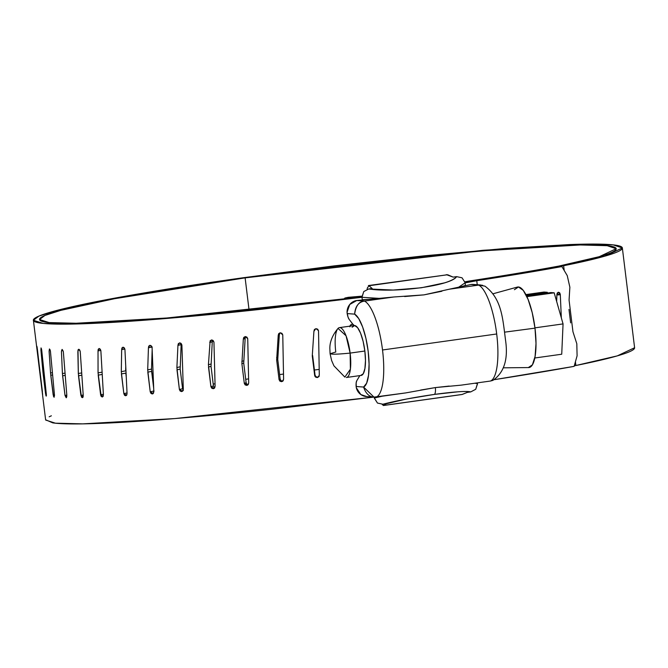 <?xml version="1.0" encoding="UTF-8"?>
<svg xmlns="http://www.w3.org/2000/svg" width="668" height="668" viewBox="0 0 668 668"><rect width="100%" height="100%" fill="white"/><g stroke="black" fill="none" stroke-linecap="round" stroke-linejoin="round"><path stroke-width="1" d="M449.197 386.071L435.361 387.582L461.104 385.152L490.437 381.036A48.814 13.652 -98 0 0 496.691 333.983A48.814 13.652 -98 0 0 478.664 285.094L449.33 289.202L470.94 284.51L478.664 285.094L449.33 289.202L458.357 287.39L465.112 282.84L458.357 287.39A59.602 3.482 -7 0 0 465.412 285.286L465.07 282.564L462.022 277.796L456.595 276.635C455.025 278.756 451.059 280.819 444.704 282.823L421.266 287.783L393.185 290.046L368.736 288.952L372.151 288.467L368.903 285.762L367.3 288.083L367.191 289.302L367.3 288.083L368.903 285.762L372.151 288.467L368.736 288.952L363.759 291.565L361.998 297.293L162.892 318.761L70.624 324.089L43.169 323.412L33.4 320.273L38.903 316.106L55.127 310.904L109.928 299.039L243.352 277.729C207.681 282.723 175.2 287.699 145.916 292.642C116.633 297.594 92.585 302.17 73.764 306.378C54.943 310.587 42.66 314.135 36.915 317.016C31.171 319.905 32.365 321.926 40.497 323.087C48.63 324.247 63.126 324.464 84.001 323.738C104.884 323.011 130.677 321.4 161.397 318.886C192.117 316.373 225.625 313.15 261.923 309.2L361.998 297.285L362.298 299.732A59.602 3.482 -7 0 0 379.708 298.412L361.998 297.293L379.708 298.412L393.828 296.984L364.494 301.093A48.814 13.652 82 0 1 382.522 349.982A48.814 13.652 82 0 1 376.276 397.034L405.618 392.926L435.361 387.582A7.749 2.163 82 0 1 434.35 394.421C453.781 391.774 465.905 390.93 470.731 391.907L475.708 389.285L477.478 383.557L474.748 383.24L477.478 383.557L477.395 382.864M33.4 320.273L45.649 420.047L55.402 423.186L82.807 423.871L174.941 418.56L373.93 397.101L274.172 408.983C237.875 412.933 204.366 416.156 173.647 418.669C142.927 421.182 117.134 422.794 96.259 423.52C75.384 424.247 60.88 424.03 52.747 422.869L45.616 419.763M50.442 351.318L54.459 394.972L54.091 397.226L53.557 396.508L50.543 372.961L49.09 351.218L49.474 348.963L50.442 351.318L50.033 349.656M63.343 351.727L66.833 395.456L66.199 397.752L65.013 395.431L62.416 373.521L61.456 351.71L62.107 349.414L63.343 351.727C62.383 348.997 61.748 348.997 61.456 351.71L62.416 373.521L65.038 373.136M80.235 351.543L83.224 395.347L83.082 396.992L82.339 397.677L81.438 397.017L78.323 373.487L77.997 349.965L78.749 349.272L79.684 349.923L80.235 351.543L78.941 349.289M100.868 350.767L103.398 394.646L103.181 396.299L102.271 397.017L101.21 396.383L98.054 372.853L98.021 350.9L98.238 349.247L99.156 348.529L100.25 349.155L100.868 350.767L99.34 348.537M124.933 349.406L127.045 393.36L126.77 395.022L125.709 395.765L124.498 395.155L123.831 393.561L121.292 371.642L121.668 349.614L121.943 347.953L123.012 347.21L124.256 347.811L124.933 349.406L123.196 347.21M152.079 347.477L153.815 391.506L153.481 393.176L152.296 393.945L150.943 393.368L150.216 391.774L147.703 369.855L148.438 347.761L148.772 346.091L149.974 345.314L151.344 345.89L152.079 347.477L150.15 345.314M181.896 345.022L183.308 389.118L182.932 390.797L181.629 391.59L180.16 391.031L179.391 389.452L176.895 367.525L177.938 345.364L178.314 343.686L179.634 342.893L181.112 343.444L181.896 345.022L179.801 342.884M213.944 342.074L215.096 386.229L214.679 387.916L213.276 388.726L211.723 388.191L210.904 386.622L208.424 364.695L210.136 340.789L211.547 339.97L213.117 340.505L213.944 342.074L211.706 339.962M245.148 338.551L245.423 336.58L247.728 338.668L248.688 382.873L248.245 384.568L246.776 385.403L245.139 384.893L244.296 383.332L241.883 363.684L243.319 339.127L243.762 337.432L245.239 336.597L246.884 337.106L247.728 338.668L248.688 382.873C247.561 385.753 246.1 385.904 244.296 383.332L241.883 363.684L243.72 363.108L245.148 338.551L243.319 339.127L245.148 338.551L243.319 339.127L245.123 336.605M280.36 332.798L282.764 334.86L283.599 379.115L283.132 380.818L281.612 381.67L279.925 381.178L279.065 379.616L276.652 359.977L278.222 335.369L278.69 333.658L280.209 332.806L281.904 333.307L282.764 334.86L283.599 379.115C282.422 382.004 280.911 382.171 279.065 379.616L276.652 359.977L277.754 359.476L279.324 334.868L278.222 335.369L279.324 334.868L278.222 335.369L280.084 332.823M316.081 328.664L318.527 330.702L319.296 375.007L318.82 376.71L317.275 377.579L315.563 377.094L314.686 375.55L312.273 355.902L313.918 331.253L314.394 329.541L315.939 328.673L317.651 329.157L318.527 330.702L319.296 375.007C318.093 377.904 316.557 378.088 314.686 375.55L312.273 355.902L313.918 331.253L315.805 328.698M349.873 326.852L350.349 325.132L351.894 324.256L353.606 324.723M41.733 350.316L46.292 393.895L46.384 395.498L46.201 396.107L45.867 395.373L42.902 371.817L40.923 350.141L41.04 347.928L41.733 350.316L41.399 348.638M37.333 348.738L42.51 393.661L37.091 347.051M319.195 369.404L314.419 370.014M283.499 374.055L279.608 374.581M249.089 310.202L245.123 277.863L479.691 251.001L580.191 244.964L607.204 245.69L616.197 248.713L599.33 256.662L558.916 266.073A341.69 19.965 173 0 1 471.257 280.719A13.944 0.818 -7 0 0 467.149 281.412A213.251 12.458 173 0 1 464.92 281.838L467.149 281.412A13.944 0.818 173 0 1 471.257 280.719C504.064 275.675 533.281 270.799 558.916 266.073C577.052 262.407 591.013 259.134 600.791 256.236C610.577 253.331 615.696 250.959 616.172 249.106C616.639 247.244 612.431 245.999 603.546 245.373C594.662 244.739 581.536 244.747 564.159 245.398L501.818 249.189L422.585 256.37L334.159 266.248L245.123 277.863L249.089 310.202M556.661 301.477L556.878 294.839L558.398 292.217M556.878 294.839L557.187 293.118L558.306 292.233L560.277 294.237L556.861 294.496M574.138 366.356L577.094 355.819L576.81 343.753L572.952 331.745L569.069 300.099L569.871 287.232L567.241 275.6L561.88 266.574A354.157 20.691 173 0 1 476.76 280.702L477.261 284.743L476.76 280.702A354.157 20.691 -7 0 0 561.88 266.574L473.904 280.727A8.133 0.476 -7 0 0 472.076 281.036A219.521 12.826 173 0 1 465.037 282.372A219.446 12.817 -7 0 0 471.833 281.078A7.749 0.451 173 0 1 474.121 280.694A347.886 20.324 -7 0 0 563.617 265.73C582.187 261.99 596.482 258.633 606.511 255.669C616.539 252.704 621.808 250.275 622.317 248.371C622.827 246.475 618.551 245.198 609.5 244.546C600.44 243.904 587.047 243.912 569.303 244.571L505.643 248.438L424.698 255.777L334.342 265.864L243.352 277.729L482.889 250.3L585.552 244.129L613.157 244.872L622.351 247.953L605.049 256.094L563.617 265.73L564.201 270.456L563.617 265.73A347.886 20.324 173 0 1 474.121 280.694L471.833 281.078A219.446 12.817 173 0 1 465.037 282.364L472.076 281.036A8.133 0.476 173 0 1 473.904 280.727A347.961 20.332 173 0 0 556.92 266.966L561.88 266.574L567.241 275.6L569.871 287.232L569.069 300.099L572.952 331.745L576.81 343.753L577.094 355.819L574.138 366.356A354.157 20.691 -7 0 1 494.52 379.633L574.138 366.356M558.306 292.233L559.575 292.684L560.277 294.237L561.337 317.876M361.939 296.166L348.304 297.31L344.964 298.02L361.947 296.6L344.964 298.02L343.602 299.264L344.964 298.02L348.304 297.31L361.939 296.166M465.12 282.881A225.717 13.185 -7 0 0 476.76 280.702A225.717 13.185 173 0 1 465.12 282.881M361.964 296.918L263.434 308.666C227.88 312.532 195.064 315.688 164.971 318.152C134.878 320.615 109.602 322.201 89.153 322.911C68.695 323.621 54.484 323.412 46.518 322.277C38.544 321.141 37.366 319.162 42.986 316.34C48.605 313.509 60.629 310.044 79.049 305.919C97.478 301.794 121.033 297.318 149.707 292.467C178.381 287.624 210.186 282.756 245.123 277.863L114.487 298.721L60.821 310.344L44.94 315.438L39.554 319.513L49.148 322.594L76.144 323.254L166.775 318.001L361.964 296.918M622.351 247.953L634.6 347.736L617.299 355.877L575.866 365.513L575.415 361.831L575.866 365.513A347.886 20.324 -7 0 1 574.296 365.805L575.866 365.513C594.436 361.772 608.732 358.415 618.76 355.451C628.788 352.487 634.057 350.057 634.567 348.153M51.369 415.797L49.165 416.799M152.053 393.945L152.805 393.819M556.878 294.989L560.302 294.722L561.329 317.851M248.605 378.881L245.707 379.29M215.029 383.791L213.209 384.075M183.299 388.734L182.606 388.851M315.046 375.14L312.632 355.493L314.686 375.55L315.046 375.14L315.922 376.685L317.626 377.169L319.17 376.301M280.168 379.123L277.754 359.476L280.168 379.123L279.065 379.616L280.168 379.123L281.028 380.676L282.714 381.178M246.133 382.756L243.72 363.108L246.133 382.756L244.296 383.332L246.133 382.756L246.968 384.317M214.253 387.549L213.443 385.979L211.03 366.34L212.257 341.832L209.727 342.475L212.257 341.832L209.727 342.475L211.439 339.987M183.358 390.329L182.589 388.751L180.176 369.103L181.137 344.663L177.938 345.364L181.137 344.663L177.938 345.364L179.533 342.901M154.032 391.022L150.216 391.774L147.812 372.134L151.619 371.375L153.682 388.133L151.519 369.103L152.162 349.665M127.02 392.976L123.831 393.561L121.417 373.913L125.793 373.12L126.244 376.819L125.743 366.34M568.986 309.418L570.631 322.861L568.986 309.418M52.405 372.702L50.543 372.961L49.09 351.218L49.44 348.963M54.434 394.688L53.173 394.863L50.76 375.224L52.613 374.965M66.808 395.164L65.013 395.431L62.6 375.783L65.222 375.399M81.688 372.961L78.323 373.487L77.855 351.602L78.699 349.272M83.199 395.038L80.903 395.398L78.49 375.75L81.838 375.224M102.095 372.176L98.054 372.853L98.021 350.9L100.81 350.433L98.021 350.9L99.089 348.537M103.373 394.304L100.609 394.771L98.196 375.124L102.221 374.447M125.743 366.381L125.667 370.849L121.292 371.642L121.668 349.614L124.874 349.03L121.668 349.614L122.937 347.21M152.254 347.009L148.438 347.761L152.254 347.009M152.17 349.681L151.519 369.103L147.703 369.855L148.438 347.761L151.728 347.109M153.197 393.536L150.216 391.774L152.212 391.381M180.093 366.824L176.895 367.525M180.176 369.103L182.589 388.751L179.391 389.452L176.978 369.805L180.176 369.103M182.514 391.248L179.391 389.452L182.589 388.751M210.954 364.052L208.424 364.695M211.03 366.34L213.443 385.979L210.904 386.622L208.499 366.982L211.03 366.34M214.144 388.434L210.904 386.622L213.443 385.979M243.653 360.829L241.824 361.396M277.696 357.188L276.594 357.689M43.963 371.675L42.902 371.817L41.015 347.928M46.267 393.619L45.558 393.711L43.144 374.072L44.197 373.93M39.838 370.064L36.915 346.308M42.426 391.974L40.105 372.318M496.691 333.983L382.522 349.982L496.691 333.983A48.814 13.652 82 0 1 490.437 381.036L492.884 380.393C503.822 372.853 508.114 359.969 505.743 341.724C502.687 318.937 502.111 298.897 484.91 286.129L478.664 285.094A48.814 13.652 82 0 1 496.691 333.983M374.364 398.003L374.255 397.126L374.364 398.003L382.363 396.182L374.364 398.003L377.47 403.063L382.906 404.215L386.304 403.739L383.591 405.451L382.088 404.29L383.39 405.526L461.93 394.521L467.324 392.383L470.731 391.907L475.708 389.285L477.511 383.849M368.644 285.587L447.627 274.732L453.171 277.12L456.595 276.635L453.171 277.12L446.341 274.64M449.33 289.202L423.996 294.872L393.828 296.984L364.494 301.093L356.77 300.508L364.494 301.093C358.516 302.028 355.226 306.378 354.641 314.135L358.708 318.561L362.632 326.994L365.922 338.375L368.168 351.276L369.078 364.077L368.544 375.174L366.64 383.165L363.592 387.056L356.127 386.488A7.749 2.163 82 0 1 356.737 380.785L359.835 375.608L356.737 380.785L356.144 383.023L356.32 387.757L360.829 394.554L366.774 396.567M356.77 300.508A11.623 11.139 94.3 0 0 347.051 312.282L348.045 317.108L349.214 319.479L353.931 325.592L349.214 319.479A7.749 2.163 82 0 1 347.168 313.576L347.051 312.282L349.765 304.474L356.77 300.508L393.828 296.984M405.618 392.926L373.98 397.109L363.592 387.056L356.127 386.488L356.32 387.757A11.623 11.139 94.3 0 0 366.089 396.508M461.104 385.152L490.437 381.036M347.168 313.576L354.641 314.135A37.191 10.404 82 0 1 368.168 351.276A37.191 10.404 82 0 1 363.592 387.056C366.039 394.462 370.272 397.786 376.276 397.034A48.814 13.652 -98 0 0 382.522 349.982A48.814 13.652 -98 0 0 364.494 301.093C359.117 301.31 355.835 305.652 354.641 314.135L347.168 313.576M473.403 284.451A11.623 11.139 94.3 0 0 470.94 284.51L482.663 285.294M386.304 403.739L383.591 405.451L462.306 394.421L467.324 392.383L470.731 391.907C468.827 391.381 464.602 391.339 458.056 391.79L434.35 394.421L406.57 399.005L386.304 403.739M374.406 398.295L377.47 403.063L382.906 404.215C397.335 400.541 414.486 397.276 434.35 394.421A7.749 2.163 -98 0 0 435.361 387.582L420.539 390.087M361.972 297.01L363.759 291.574L368.736 288.952C396.091 293.21 451.727 285.42 456.595 276.635L462.022 277.796L465.07 282.564M404.658 296.542L423.996 294.872L441.89 291.248M368.903 285.762L447.627 274.732L368.394 285.562M462.306 394.421L383.39 405.526M330.092 353.739L331.587 360.444L333.925 365.83L344.855 377.103L350.399 369.179L350.124 353.096C340.58 354.032 334.509 354.374 331.904 354.098C334.509 354.374 340.58 354.032 350.124 353.096L346.049 335.779L338.033 328.422C329.633 338.284 329.867 346.767 329.842 348.345L330.092 353.739L331.904 354.098L330.092 353.739L335.779 352.011A25.175 7.039 82 0 1 339.553 327.612A25.175 7.039 82 0 1 350.124 353.096L364.853 351.026A25.175 7.039 -98 0 0 354.282 325.541M504.883 332.121L534.993 328.138A40.665 11.373 -98 0 0 517.583 287.023M528.764 295.665L526.367 295.481L528.764 295.665L550.866 292.567L528.764 295.665M526.25 295.256L547.334 292.3L544.002 292.05L525.908 294.588L544.002 292.05L547.334 292.3L547.426 293.052L547.334 292.3L526.25 295.256M526.918 296.642L554.19 292.818L550.866 292.567L554.19 292.818L563.057 323.905L561.73 354.224L534.792 357.998L561.73 354.224L563.057 323.905L554.19 292.818L526.918 296.642M514.402 289.703L518.46 286.973L523.269 290.371L528.096 299.389L532.212 312.657L534.993 328.138L536.003 343.494L535.093 356.378L532.413 364.828L528.355 367.559M528.572 367.567A40.665 11.373 -98 0 0 534.993 328.138L507.212 331.821M534.951 327.846L563.057 323.905L534.951 327.846M360.745 375.433L363.258 373.738L364.92 368.511L365.479 360.536L364.853 351.026L363.141 341.44L360.586 333.232L357.597 327.646L354.624 325.541L352.111 327.236M361.087 375.433A25.175 7.039 -98 0 0 364.853 351.026L350.124 353.096A25.175 7.039 82 0 1 346.358 377.495M54.166 397.209L53.173 394.863L54.517 395.765M66.483 397.635L65.013 395.431L66.842 396.65M82.807 397.46L80.903 395.398L83.124 396.85M101.01 396.066L100.609 394.771L103.148 396.374M126.502 395.389L124.858 395.498L123.831 393.561L126.611 395.256M149.891 345.323L148.438 347.761M150.216 391.774C151.753 394.412 152.947 394.32 153.815 391.506M180.611 343.085L181.137 344.663M179.391 389.452C181.036 392.066 182.339 391.949 183.308 389.118M212.123 339.995L212.257 341.832M210.904 386.622C212.641 389.21 214.036 389.085 215.096 386.229M244.296 383.332L247.636 385.127M279.9 332.864L279.324 334.868M279.065 379.616L282.589 381.328M314.62 329.299L314.277 330.844M314.686 375.55C315.096 377.278 316.482 377.645 318.853 376.66M352.996 324.381L352.028 324.239M351.752 324.281L349.94 325.942M45.558 393.711L46.234 396.107M42.284 391.991L42.652 394.421M366.264 396.525L373.98 397.109M473.228 284.434L480.943 285.019M354.19 325.558L339.461 327.621M493.059 293.77L517.358 287.073M503.413 367.817L528.639 367.567M361.179 375.416L346.45 377.487"/></g></svg>
